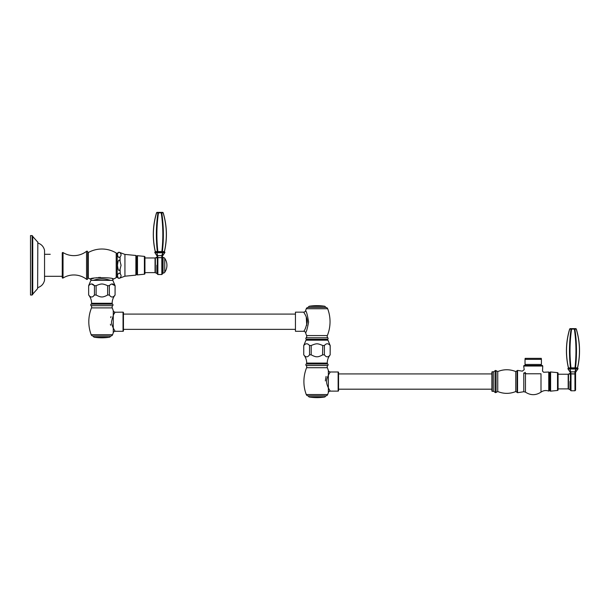 <?xml version="1.0" encoding="UTF-8"?>
<svg xmlns="http://www.w3.org/2000/svg" width="610" height="610" viewBox="0 0 610 610"><rect width="100%" height="100%" fill="white"/><g stroke="black" fill="none" stroke-linecap="round" stroke-linejoin="round"><path stroke-width="0.91" d="M87.695 278.419A0.404 0.404 0 0 1 88.297 278.061A27.938 27.938 0 0 0 90.402 279.121L90.821 278.999M87.695 252.189A0.404 0.404 0 0 0 88.297 252.54A27.938 27.938 0 0 1 116.213 252.975L116.213 277.626A27.938 27.938 0 0 1 113.353 279.121C114.428 277.245 89.327 277.245 90.402 279.121L91.508 280.364L90.402 279.121M91.233 278.884L93.62 278.29M96.037 277.832L96.784 277.718M98.233 277.542L100.482 277.382M112.537 278.884L113.201 279.075M88.648 285.693L88.648 295.004L88.648 285.693L90.89 280.364L112.865 280.364L115.069 285.693C113.147 283.391 111.226 283.391 109.304 285.693L107.642 285.693C104.966 284.504 103.044 283.94 101.878 284.001L101.885 284.001C100.711 283.94 98.789 284.504 96.113 285.693L94.451 285.693C92.529 283.391 90.608 283.391 88.686 285.693L89.235 285.236M109.396 295.103L109.304 285.693L109.853 285.236M111.752 284.062L115.069 285.693L115.069 295.004C113.147 297.68 111.226 297.68 109.304 295.004L107.642 295.004C105.065 296.407 103.143 297.055 101.878 296.956C100.612 297.055 98.69 296.407 96.113 295.004L94.451 295.004C92.529 297.68 90.608 297.68 88.686 295.004M104.135 284.351L104.661 284.519M91.63 284.001L94.451 285.693L94.451 295.004M96.113 285.693L96.113 295.004M107.642 285.693L107.642 295.004M115.107 285.693L115.069 295.004M105.263 296.17L104.851 296.33M104.013 296.62L103.395 296.78M100.368 296.78L99.743 296.62M94.215 295.248L93.665 295.804M88.648 295.004C90.585 297.413 91.569 300.166 91.599 303.262L112.156 303.262C112.187 300.166 113.17 297.413 115.107 295.004M112.583 334.707A36.836 36.836 0 0 0 113.269 332.717L113.269 310.734A36.836 36.836 0 0 0 112.248 307.89A2.036 2.036 0 0 1 112.713 305.671A1.014 1.014 90 0 0 112.652 304.169L112.057 303.666L91.698 303.666L91.103 304.169A1.014 1.014 -90 0 0 91.043 305.671A2.036 2.036 0 0 1 91.508 307.89A36.836 36.836 0 0 0 91.172 334.707A2.036 2.036 0 0 0 93.078 336.026L110.677 336.026A2.036 2.036 0 0 0 112.583 334.707L91.172 334.707M113.269 310.734A2.036 2.036 40.5 0 0 115.206 312.16C114.177 312.785 112.957 315.866 111.554 321.409C111.15 325.778 115.61 331.924 115.206 331.291L123.045 331.291A0.404 0.404 0 0 0 123.449 330.887L123.449 312.564A0.404 0.404 0 0 0 123.045 312.16L115.153 312.244M110.601 325.237L110.418 324.162M110.723 317.642L110.989 316.598M114.444 313.334L114.741 312.861M110.425 336.026A1.22 1.22 0 0 1 109.388 337.238A47.016 47.016 0 0 1 101.557 337.787L102.198 337.787M93.33 336.026A1.22 1.22 0 0 0 94.367 337.238A47.016 47.016 0 0 0 101.557 337.787M295.438 312.16L295.438 331.291L303.635 331.291C304.687 330.65 305.9 327.555 307.295 321.996C307.661 317.619 303.239 311.527 303.635 312.16L295.438 312.16M305.404 315.073L305.694 315.644M306.273 316.918L306.723 325.282M305.717 327.761L305.457 328.279M306.197 339.282A1.014 1.014 0 0 1 306.136 337.78A2.036 2.036 0 0 0 306.601 335.561A36.836 36.836 0 0 1 305.579 332.717C306.342 332.221 307.348 328.668 308.599 322.057C307.486 315.134 306.479 311.359 305.579 310.734A36.836 36.836 0 0 1 306.266 308.736L327.669 308.736A36.836 36.836 0 0 1 327.341 335.561A2.036 2.036 0 0 0 327.799 337.78A1.014 1.014 0 0 1 327.745 339.282L327.143 339.785L306.792 339.785L306.197 339.282L327.745 339.282M306.792 340.189L306.792 339.785M319.762 340.189L327.143 339.785M316.971 340.189L327.959 340.189L330.162 345.519C328.241 343.201 326.319 343.201 324.398 345.519L322.736 345.519C319.983 344.307 318.062 343.743 316.971 343.827C315.873 343.743 313.944 344.307 311.199 345.519L309.537 345.519C307.615 343.201 305.694 343.201 303.772 345.519L305.976 340.189L316.971 340.189M322.736 345.519L322.576 354.913M311.199 345.519L311.199 354.829C313.792 356.232 315.713 356.888 316.971 356.781C318.222 356.888 320.151 356.232 322.736 354.829L324.398 354.829C326.319 357.513 328.241 357.513 330.162 354.829L330.162 345.519M324.398 345.519L324.398 354.829M330.201 345.519L330.162 354.829M315.576 356.637L315.134 356.537M313.273 355.859L312.427 355.462M303.772 345.519L303.742 354.829C305.679 357.239 306.662 359.991 306.693 363.087L327.25 363.087C327.28 359.991 328.264 357.239 330.201 354.829M303.772 354.829C305.694 357.513 307.615 357.513 309.537 354.829L309.537 345.519M311.199 354.829L309.537 354.829M327.669 394.54A36.836 36.836 0 0 0 328.355 392.543L328.355 370.56A36.836 36.836 0 0 0 327.341 367.716A2.036 2.036 0 0 1 327.799 365.504A1.014 1.014 90 0 0 327.745 363.995L327.143 363.491L306.792 363.491L306.197 363.995A1.014 1.014 -90 0 0 306.136 365.504A2.036 2.036 0 0 1 306.601 367.716A36.836 36.836 0 0 0 306.266 394.54A2.036 2.036 0 0 0 308.172 395.852L325.763 395.852A2.036 2.036 0 0 0 327.669 394.54L306.266 394.54M330.3 371.986C330.704 371.376 326.426 377.201 326.64 381.555C326.426 385.901 330.704 391.734 330.3 391.117L338.138 391.117A0.404 0.404 0 0 0 338.542 390.713L338.542 372.39A0.404 0.404 0 0 0 338.138 371.986L330.3 371.986A2.036 2.036 40.5 0 1 328.355 370.56M325.344 380.945L326.083 376.423M329.392 389.714L329.125 389.256M328.645 388.417L328.271 387.693M328.546 374.883L328.843 374.334M329.034 373.999L329.278 373.587M325.519 395.852A1.22 1.22 0 0 1 324.482 397.064A47.016 47.016 0 0 1 316.651 397.613L317.291 397.613M308.424 395.852A1.22 1.22 0 0 0 309.453 397.064A47.016 47.016 0 0 0 316.651 397.613M492.308 391.33A0.404 0.404 0 0 1 491.904 390.918L491.904 372.184A0.404 0.404 0 0 1 492.308 371.78L493.795 371.78L493.795 391.33L492.308 391.33L492.308 371.78M525.454 373.77L525.454 392.138C530.639 395.516 535.816 395.509 541.001 392.123L541.001 373.77C544.6 371.726 544.6 371.726 541.001 373.77C543.053 370.171 543.053 370.171 541.001 373.77L525.454 373.77L525.24 372.367C523.929 368.76 523.929 368.76 525.24 372.367A1.632 1.289 -22.9 0 1 523.776 373.03C521.855 370.438 521.855 370.438 523.776 373.03L526.727 373.77M527.94 373.77L531.584 373.77M532.088 373.77L533.216 373.77M523.685 366.023L524.066 365.474L542.374 365.474L542.755 366.023L523.685 366.023L524.196 369.683L522.32 371.147L517.562 370.392L517.562 392.71L517.097 392.382L517.097 370.72L517.562 370.392M533.216 364.452L541.413 364.452L541.413 359.351L525.027 359.351L525.027 364.452L533.216 364.452M525.027 359.351L525.157 358.352L541.284 358.352L541.413 359.351M549.297 372.397L549.297 390.705L548.748 391.086L548.748 372.016L549.297 372.397M549.297 373.511L549.93 373.511M549.297 389.592L549.93 389.592M557.517 372.641L550.601 371.955A0.61 0.61 0 0 0 549.93 372.558L549.93 390.545A0.61 0.61 0 0 0 550.601 391.155L557.517 390.461A0.61 0.61 0 0 0 558.074 389.851L558.074 373.251A0.61 0.61 0 0 0 557.517 372.641L557.517 390.461M558.074 374.227L568.184 374.227L568.184 388.883L558.074 388.883M568.184 388.883A0.61 0.61 180 0 1 568.497 388.966A7.633 7.633 0 0 0 570.014 389.676L569.992 381.486M568.184 374.227A0.61 0.61 0 0 0 568.497 374.136L568.497 388.966M569.984 374.235A0.61 0.549 0 0 0 570.388 373.716L570.388 374.075A0.61 0.526 -0.1 0 1 569.984 374.517L569.984 373.442A7.633 7.633 0 0 0 568.497 374.136M570.403 374.212A0.61 0.48 0 0 1 570.998 373.808L574.963 373.922A0.61 0.503 0 0 1 575.573 374.433L575.573 372.329L577.876 369.004L570.114 368.997L570.998 373.808A0.61 0.48 180 0 0 570.388 374.288L570.388 374.136M570.388 372.596L567.895 368.714L570.083 368.859L570.457 371.848L570.388 390.164L571.006 390.774L574.963 390.774L574.933 371.887L570.457 371.848M570.975 372.275L570.396 372.329M577.601 368.104A0.404 0.404 103.8 0 1 577.578 367.853L577.601 368.104A0.404 0.404 103.8 0 0 577.853 368.333L578.074 368.714L568.093 369.004M572.615 373.968L572.02 373.96M570.388 374.418A0.61 0.503 180 0 1 571.006 373.922L571.006 390.774M573.949 373.96L573.385 373.968M575.489 371.032L575.573 372.558L575.543 372.153L574.994 372.413M575.573 372.786L575.573 374.044M575.573 374.159L575.573 372.558M574.963 390.774L575.573 390.164L575.573 374.189M575.611 369.957L575.489 371.01M577.441 369.012L576.313 369.012M575.505 371.848L575.87 368.859L574.933 371.887L575.543 372.153L574.971 372.161M578.074 368.631L567.895 368.714M567.895 368.631L568.367 368.104A0.404 0.404 -103.7 0 0 568.383 367.853C565.417 354.814 565.828 341.89 569.633 329.072L571.09 329.087C569.183 341.905 568.97 354.822 570.464 367.845L577.578 367.853C580.552 354.814 580.133 341.89 576.328 329.072L576.259 329.087C580.057 341.905 580.468 354.822 577.502 367.845L577.784 368.326L574.955 368.326L575.809 368.326L575.505 367.845C576.991 354.822 576.785 341.905 574.879 329.087L576.328 329.072L574.368 328.637L575.749 328.637A0.61 0.526 90 0 1 576.259 329.087M570.152 368.326L568.261 368.326L568.604 367.838L574.696 368.326L569.976 368.326L570.319 367.838M574.696 367.838L574.955 368.326L571.006 368.326L570.983 367.845C569.504 354.822 569.717 341.905 571.601 329.087L574.368 329.087C576.252 341.905 576.458 354.822 574.986 367.845L574.955 368.326M577.365 367.838L577.708 368.326L575.992 368.326L575.649 367.838M571.265 368.326L571.265 367.838M568.825 332.267L569.633 329.072L571.601 328.637L570.22 328.637A0.61 0.526 90 0 0 569.709 329.087C565.912 341.905 565.5 354.822 568.467 367.845L568.604 367.838M577.716 334.722L578.135 336.766M571.601 328.637A0.61 0.526 90 0 0 571.09 329.087L574.368 328.637L571.601 328.637M574.368 328.637A0.61 0.526 90 0 1 574.879 329.087L574.368 328.637M327.669 308.736A2.036 2.036 0 0 0 325.763 307.425L308.172 307.425A2.036 2.036 0 0 0 306.266 308.736M308.424 307.425A1.22 1.22 0 0 1 309.453 306.212A47.054 47.054 0 0 1 317.284 305.663L316.651 305.663M325.519 307.425A1.22 1.22 0 0 0 324.482 306.212A47.054 47.054 0 0 0 317.284 305.663M110.509 280.364C104.76 278.465 99.003 278.465 93.246 280.364M117.204 254.728A2.036 2.036 0 0 0 116.213 252.975M117.204 275.88A2.036 2.036 0 0 1 116.213 277.626M120.086 252.898C121.413 254.187 121.413 255.476 120.086 256.764C118.965 258.129 118.081 257.428 117.44 254.675C118.149 252.22 119.034 251.625 120.086 252.898L120.086 252.609C118.531 251.96 117.57 252.456 117.204 254.111L117.204 276.498C117.57 278.145 118.531 278.648 120.086 277.992L120.086 277.71C118.965 279.067 118.081 278.373 117.44 275.621C118.149 273.158 119.034 272.563 120.086 273.837C121.413 275.125 121.413 276.414 120.086 277.71M117.44 265.304C118.119 270.52 119.003 271.808 120.086 269.17L121.062 265.304L120.086 261.431C119.003 258.792 118.119 260.081 117.44 265.304M120.269 274.05L120.086 269.17M135.885 275.125L135.885 255.476L136.434 256.086L136.434 274.515L135.885 275.125L124.936 276.2L124.936 254.408L120.086 252.609M144.395 256.391L137.479 255.704A0.61 0.61 0 0 0 136.8 256.307L136.8 274.294A0.61 0.61 0 0 0 137.479 274.904L144.395 274.21A0.61 0.61 0 0 0 144.944 273.6L144.944 257.001A0.61 0.61 0 0 0 144.395 256.391L144.395 274.21M144.944 257.977L155.054 257.977L155.054 272.632L144.944 272.632M155.054 272.632A0.61 0.61 180 0 1 155.375 272.716A7.633 7.633 0 0 0 156.884 273.425L156.869 265.236M155.054 257.977A0.61 0.61 0 0 0 155.375 257.885L155.375 272.716M156.854 257.984A0.61 0.549 0 0 0 157.266 257.466L157.266 257.824A0.61 0.526 -0.1 0 1 156.861 258.266L156.854 257.191A7.633 7.633 0 0 0 155.375 257.885M157.273 257.961A0.61 0.48 0 0 1 157.876 257.557L161.841 257.672A0.61 0.503 0 0 1 162.451 258.183L162.451 256.078L164.746 252.754L156.983 252.746L157.876 257.557A0.61 0.48 180 0 0 157.266 258.038L157.266 257.885M157.266 256.345L154.772 252.464L156.961 252.609L157.334 255.598L157.266 273.913L157.876 274.523L161.841 274.523L161.81 255.636L157.334 255.598M157.845 256.025L157.266 256.078M164.479 251.854A0.404 0.404 103.8 0 1 164.456 251.602L164.479 251.854A0.404 0.404 103.8 0 0 164.73 252.083L164.944 252.464L154.963 252.754M159.53 257.717L158.897 257.71M157.266 258.167A0.61 0.503 180 0 1 157.876 257.672L157.876 274.523M160.819 257.71L160.232 257.717M162.451 256.078L161.863 256.162M162.451 256.535L162.451 257.466L163.068 257.466L163.068 273.135L162.451 273.135L162.451 256.307M161.841 274.523L162.451 273.913L162.451 258.183M162.367 255.445L161.848 255.91M164.319 252.761L163.19 252.761M162.382 255.598L162.756 252.609L161.81 255.636L162.42 255.903M164.944 252.38L154.772 252.464M154.772 252.38L155.337 251.594L164.456 251.602C167.43 238.563 167.01 225.639 163.205 212.821L163.137 212.837C166.926 225.654 167.346 238.571 164.38 251.594L164.662 252.075L161.833 252.075L162.687 252.075L162.374 251.594C163.869 238.571 163.655 225.654 161.749 212.837L163.205 212.821L161.238 212.387L162.618 212.387A0.61 0.526 90 0 1 163.137 212.837M157.197 251.587L156.846 252.075L155.131 252.075L155.481 251.587M161.574 251.587L161.574 252.075L157.883 252.075L161.574 252.075L157.883 252.075L157.86 251.594C156.381 238.571 156.587 225.654 158.478 212.837L161.238 212.837C163.129 225.654 163.335 238.571 161.856 251.594L161.833 252.075M155.054 252.075L154.986 252.083A0.404 0.404 -103.7 0 0 155.26 251.602L155.237 251.854M164.235 251.587L164.578 252.075L162.862 252.075L162.519 251.587M158.142 252.075L158.142 251.587M157.029 252.075L157.342 251.594C155.847 238.571 156.053 225.654 157.967 212.837L158.478 212.387A0.61 0.526 90 0 0 157.967 212.837L156.579 212.837C152.79 225.654 152.37 238.571 155.337 251.594M155.26 251.602C152.286 238.563 152.706 225.639 156.511 212.821L158.478 212.387L157.09 212.387A0.61 0.526 90 0 0 156.579 212.837L155.702 216.016M164.593 218.471L165.013 220.515M158.478 212.387L161.238 212.387L158.478 212.387M161.238 212.387A0.61 0.526 90 0 1 161.749 212.837L161.238 212.387M164.746 258.343L164.746 272.266A12.215 12.215 0 0 0 164.746 258.343A2.036 2.036 0 0 0 163.068 257.466M164.746 272.266A2.036 2.036 180 0 1 163.068 273.135M87.695 278.732L87.695 251.869A0.709 0.709 0 0 0 86.544 251.305A20.725 20.725 0 0 1 63.028 252.57A0.511 0.511 0 0 0 62.25 253.005L62.25 277.596A0.511 0.511 180 0 0 63.028 278.03A20.725 20.725 0 0 1 86.544 279.296A0.709 0.709 0 0 0 87.695 278.732M50.241 254.294L44.545 254.294M44.545 276.315L62.25 276.315M37.828 287.592C41.427 286.395 43.668 283.955 44.545 280.264L44.545 250.344C43.668 246.654 41.427 244.206 37.828 243.016M37.828 241.995L37.622 288.606L37.828 241.995M32.742 236.2L32.742 294.409L32.132 295.019L32.132 235.59L32.742 236.2M32.132 295.019L30.5 295.019L30.5 235.59L32.132 235.59M88.297 278.061L88.297 252.54M113.353 279.121L112.248 280.364L113.353 279.121M112.652 304.169L91.103 304.169M112.248 307.89L91.508 307.89M112.713 305.671L91.043 305.671M113.269 332.717A2.036 2.036 139.6 0 1 115.206 331.291M109.388 337.238L94.367 337.238M123.045 331.291L123.045 312.16M305.579 332.717A2.036 2.036 -139.8 0 0 303.635 331.291M305.579 310.734A2.036 2.036 -40.4 0 1 303.635 312.16M306.601 335.561L327.341 335.561M306.136 337.78L327.799 337.78M327.745 363.995L306.197 363.995M327.341 367.716L306.601 367.716M327.799 365.504L306.136 365.504M328.355 392.543A2.036 2.036 139.6 0 1 330.3 391.117M324.482 397.064L309.453 397.064M338.138 391.117L338.138 371.986M493.795 371.78L495.419 370.438L495.419 392.665L493.795 391.33M497.745 371.566C503.753 369.142 509.762 369.142 515.77 371.566L515.77 391.536C509.762 393.961 503.753 393.961 497.745 391.536L497.745 371.566L496.067 370.651L496.067 392.451L495.419 392.665M523.776 373.03L523.776 391.727L525.454 392.138M550.601 371.955L550.601 391.155M569.992 382.615L569.999 386.374M570.007 387.182L570.007 388.974M571.006 375.486A0.61 0.404 180 0 0 570.388 375.89A0.61 0.404 0 0 0 570.388 375.89M570.388 390.057A0.61 0.61 -8.3 0 0 570.014 389.676M309.453 306.212L324.482 306.212M120.086 256.764L120.086 261.431M137.479 255.704L137.479 274.904M156.869 266.364L156.877 270.123M156.877 270.931L156.884 272.723M157.876 259.235A0.61 0.404 180 0 0 157.266 259.639A0.61 0.404 0 0 0 157.266 259.639M157.266 273.806A0.61 0.61 -8.3 0 0 156.884 273.425M86.544 279.296L86.544 251.305M63.028 252.57L63.028 278.03M92.316 303.262L92.316 303.666M111.447 303.262L111.447 303.666M295.438 329.354L123.449 329.354M303.742 345.519L303.742 354.829M307.402 363.087L307.402 363.491M326.533 363.087L326.533 363.491M491.904 389.188L338.542 389.188M497.745 391.536L496.067 392.451M496.067 370.651L495.419 370.438M515.77 391.536L517.097 392.382M517.562 392.71L523.776 391.727M515.77 371.566L517.097 370.72M548.748 372.016L543.64 372.26L542.511 371.132L542.755 366.023M525.545 365.474L525.545 364.452M540.895 365.474L540.895 364.452M541.001 392.123C543.403 390.461 545.988 390.118 548.748 391.086M569.984 373.442L570.388 372.862M491.904 373.922L338.542 373.922M295.438 314.089L123.449 314.089M124.936 276.2L120.086 277.992M135.885 255.476L124.936 254.408M156.854 257.191L157.266 256.612M37.622 288.606L32.742 294.104M32.742 236.505L37.622 241.995"/></g></svg>
